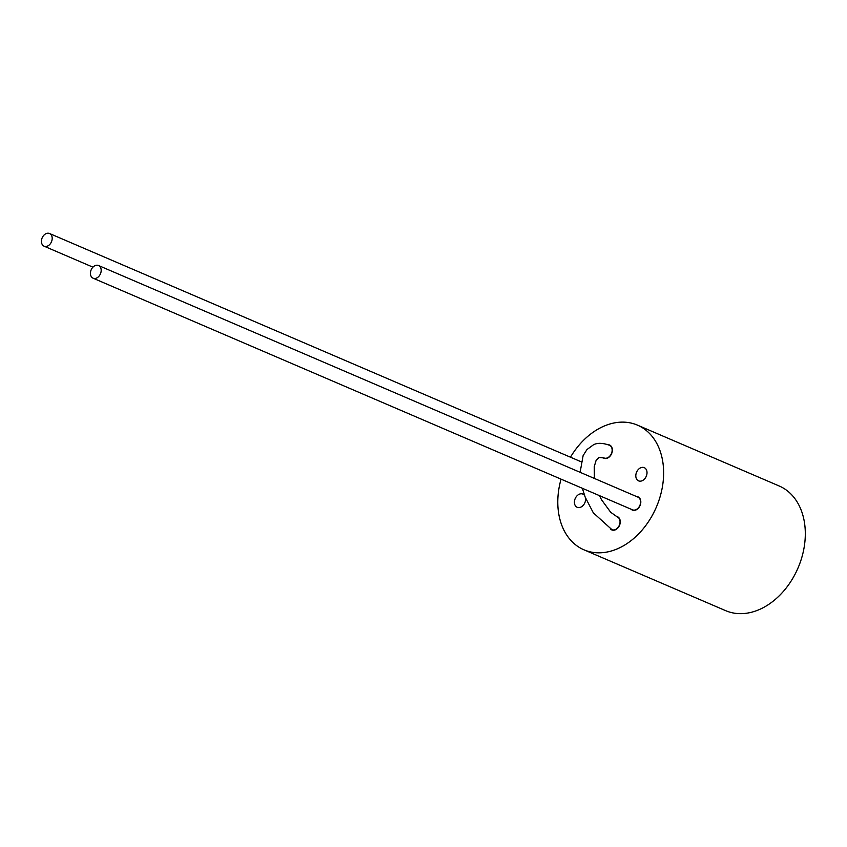 <?xml version="1.0" encoding="UTF-8"?>
<svg xmlns="http://www.w3.org/2000/svg" width="847" height="847" viewBox="0 0 847 847"><rect width="100%" height="100%" fill="white"/><g stroke="black" fill="none" stroke-linecap="round" stroke-linejoin="round"><path stroke-width="1.27" d="M585.542 498.068A7.189 5.262 113.2 0 1 580.724 507.184A7.189 5.262 113.2 0 1 577.178 507.3A7.189 5.262 113.2 0 1 574.52 500.863A7.189 5.262 113.2 0 1 579.295 494.203A7.189 5.262 113.2 0 1 582.842 494.087A7.189 5.262 113.2 0 1 584.568 495.506M570.465 457.2A67.834 49.698 113.2 0 1 637.473 425.141A67.834 49.698 113.2 0 1 643.064 428.137A67.834 49.698 113.2 0 1 654.572 511.016A67.834 49.698 113.2 0 1 583.943 549.809A67.834 49.698 113.2 0 1 578.353 546.813A67.834 49.698 113.2 0 1 561.053 479.148M608.008 444.696A7.189 5.262 113.2 0 1 609.596 445.024A7.189 5.262 113.2 0 1 612.328 449.228A7.189 5.262 113.2 0 1 609.861 456.395A7.189 5.262 113.2 0 1 603.932 458.227A7.189 5.262 113.2 0 1 602.831 457.518M640.692 467.766A7.189 5.262 113.2 0 1 644.239 467.65A7.189 5.262 113.2 0 1 646.907 474.087A7.189 5.262 113.2 0 1 642.121 480.747A7.189 5.262 113.2 0 1 638.574 480.863A7.189 5.262 113.2 0 1 635.917 474.426A7.189 5.262 113.2 0 1 640.692 467.766M636.573 496.554A7.189 5.262 113.2 0 1 638.045 496.871A7.189 5.262 113.2 0 1 638.638 497.189A7.189 5.262 113.2 0 1 639.856 505.977A7.189 5.262 113.2 0 1 632.37 510.085A7.189 5.262 113.2 0 1 631.777 509.767A7.189 5.262 113.2 0 1 631.131 509.238M616.192 516.416A7.189 5.262 113.2 0 1 617.495 516.723A7.189 5.262 113.2 0 1 620.216 520.937A7.189 5.262 113.2 0 1 617.749 528.105A7.189 5.262 113.2 0 1 611.82 529.926A7.189 5.262 113.2 0 1 610.496 529.004M637.473 425.141L779.155 485.977A67.834 49.698 113.2 0 1 784.746 488.973A67.834 49.698 113.2 0 1 796.254 571.852A67.834 49.698 113.2 0 1 725.625 610.645L583.943 549.809M582.344 488.285L585.161 497.104L593.302 512.806L611.936 529.661A6.903 5.05 -66.8 0 0 615.335 529.566A6.903 5.05 -66.8 0 0 619.93 523.171A6.903 5.05 -66.8 0 0 617.378 516.988L610.708 512.287L601.444 499.624L599.507 495.654M580.11 472.308L583.128 455.591L586.96 449.556L593.472 444.791C597.41 442.706 602.746 442.865 609.491 445.278A6.903 5.05 113.2 0 1 612.042 451.462A6.903 5.05 113.2 0 1 607.447 457.856A6.903 5.05 113.2 0 1 604.038 457.962L598.924 457.465L596.055 460.535L594.245 466.655L594.414 478.46M50.1 233.814A6.903 5.05 -66.8 0 0 49.528 233.507A6.903 5.05 -66.8 0 0 42.35 237.456A6.903 5.05 -66.8 0 0 43.525 245.884A6.903 5.05 -66.8 0 0 44.086 246.191A6.903 5.05 -66.8 0 0 51.275 242.242A6.903 5.05 -66.8 0 0 50.1 233.814M93.085 278.197L632.487 509.82A6.903 5.05 -66.8 0 0 639.665 505.871A6.903 5.05 -66.8 0 0 638.5 497.443A6.903 5.05 -66.8 0 0 637.929 497.136L98.527 265.513A6.903 5.05 -66.8 0 0 91.338 269.462A6.903 5.05 -66.8 0 0 92.514 277.89A6.903 5.05 -66.8 0 0 93.085 278.197A6.903 5.05 -66.8 0 0 100.264 274.248A6.903 5.05 -66.8 0 0 99.088 265.82A6.903 5.05 -66.8 0 0 98.527 265.513M581.116 461.774L49.528 233.507M92.937 267.165L44.086 246.191"/></g></svg>
